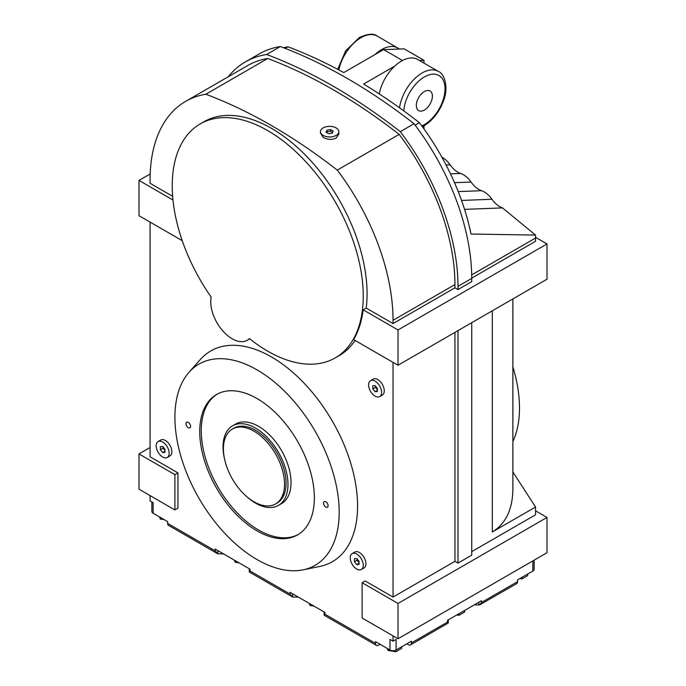 <?xml version="1.0" encoding="UTF-8"?>
<svg xmlns="http://www.w3.org/2000/svg" width="686" height="686" viewBox="0 0 686 686"><rect width="100%" height="100%" fill="white"/><g stroke="black" fill="none" stroke-linecap="round" stroke-linejoin="round"><path stroke-width="1.03" d="M393.044 635.888L393.044 641.178L396.105 639.412L396.105 650.002L411.386 641.178L411.386 642.945A4.322 2.495 60 0 1 410.485 644.917L448.292 622.999L447.504 622.091L447.504 620.324L481.469 600.713L481.469 602.48L479.651 604.889L474.163 604.932M479.651 604.889L516.695 583.606A4.322 2.495 -120 0 0 517.587 581.625L517.587 579.859L532.876 571.035A4.322 2.495 -0 0 0 534.137 569.277L534.137 560.162M383.5 49.649L374.933 54.597A32.413 18.719 -60 0 1 381.588 49.615A32.413 18.719 -60 0 1 397.794 48.003A32.413 18.719 -60 0 1 399.278 49.032L383.5 49.649A540.285 311.933 60 0 1 402.416 60.548M422.447 126.773L423.699 126.087C432.78 120.436 439.426 111.869 443.645 100.396C448.996 86.762 444.056 73.291 438.294 71.387L417.663 59.476A32.413 18.719 120 0 0 401.456 61.08A32.413 18.719 120 0 0 394.793 66.062L363.631 84.061A540.285 311.933 60 0 1 419.403 122.683A171.809 99.196 60 0 1 471.016 234.029L535.517 235.084L502.478 207.901L464.559 209.376M424.377 91.521A11.345 6.551 120 0 0 416.959 101.519A11.345 6.551 120 0 0 418.7 110.609A11.345 6.551 120 0 0 424.377 110.043A11.345 6.551 120 0 0 431.786 100.045A11.345 6.551 120 0 0 430.045 90.955A11.345 6.551 120 0 0 424.377 91.521M335.274 357.869A135.073 77.981 60 0 0 363.246 296.035A135.073 77.981 60 0 0 304.292 160.112A135.073 77.981 60 0 0 200.201 123.926A135.073 77.981 60 0 0 172.229 185.752A135.073 77.981 60 0 0 211.151 297.064A30.253 17.467 -120 0 0 210.731 301.703A30.253 17.467 -120 0 0 223.936 332.144A30.253 17.467 -120 0 0 247.252 340.256A30.253 17.467 -120 0 0 249.43 338.567A135.073 77.981 60 0 0 335.274 357.869L339.09 355.665A135.073 77.981 -120 0 0 355.056 340.445M336.123 127.913A9.184 5.299 0 0 0 326.116 126.764A9.184 5.299 0 0 0 320.448 131.661A9.184 5.299 0 0 0 323.132 135.408A9.184 5.299 0 0 0 333.147 136.557A9.184 5.299 0 0 0 338.815 131.661A9.184 5.299 0 0 0 336.123 127.913M338.815 131.661L338.815 134.07L336.123 138.049C331.784 140.047 327.454 139.798 323.132 137.311L320.448 133.118L320.448 131.661M158.089 441.552L160.764 440.009A9.184 5.299 60 0 1 167.838 442.47A9.184 5.299 60 0 1 171.852 451.714A9.184 5.299 60 0 1 169.948 455.916L167.273 457.459A9.184 5.299 -120 0 0 169.176 453.257A9.184 5.299 -120 0 0 165.163 444.013A9.184 5.299 -120 0 0 158.089 441.552A9.184 5.299 -120 0 0 156.185 445.754A9.184 5.299 -120 0 0 160.19 454.998A9.184 5.299 -120 0 0 167.273 457.459M352.158 553.602L354.834 552.05A9.184 5.299 60 0 1 361.916 554.511A9.184 5.299 60 0 1 365.921 563.755A9.184 5.299 60 0 1 364.017 567.965L361.342 569.509A9.184 5.299 -120 0 0 363.246 565.298A9.184 5.299 -120 0 0 359.241 556.054A9.184 5.299 -120 0 0 352.158 553.602A9.184 5.299 -120 0 0 350.254 557.804A9.184 5.299 -120 0 0 354.268 567.048A9.184 5.299 -120 0 0 361.342 569.509M370.5 380.67L373.175 379.126A9.184 5.299 60 0 1 380.25 381.588A9.184 5.299 60 0 1 384.263 390.831A9.184 5.299 60 0 1 382.359 395.033L379.684 396.577A9.184 5.299 -120 0 0 381.588 392.375A9.184 5.299 -120 0 0 377.574 383.131A9.184 5.299 -120 0 0 370.5 380.67A9.184 5.299 -120 0 0 368.596 384.872A9.184 5.299 -120 0 0 372.609 394.116A9.184 5.299 -120 0 0 379.684 396.577M224.631 459.38A45.928 26.514 60 0 1 223.044 446.86A45.928 26.514 60 0 1 232.554 425.835L235.607 424.068A45.928 26.514 60 0 1 270.996 436.373A45.928 26.514 60 0 1 291.044 482.592A45.928 26.514 60 0 1 281.534 503.61L278.473 505.376A45.928 26.514 60 0 1 245.468 495.464M232.554 425.835A45.928 26.514 60 0 1 267.943 438.14A45.928 26.514 60 0 1 287.983 484.35A45.928 26.514 60 0 1 278.473 505.376M284.544 484.136A43.227 24.953 60 0 1 275.601 503.918A43.227 24.953 60 0 1 242.287 492.342A43.227 24.953 60 0 1 223.422 448.841A43.227 24.953 60 0 1 232.374 429.059A43.227 24.953 60 0 1 265.679 440.635A43.227 24.953 60 0 1 284.544 484.136M232.374 429.059L233.9 428.175A43.227 24.953 60 0 1 267.206 439.752A43.227 24.953 60 0 1 286.079 483.253A43.227 24.953 60 0 1 277.127 503.035L275.601 503.918M377.386 390.36L375.088 391.68L372.798 388.833L372.798 385.772L375.088 385.566L377.386 388.422L377.386 391.474L375.088 391.68M375.474 386.046L375.474 387.29L377.386 389.665M375.474 387.29L372.798 388.833M150.071 222.093L150.071 456.782L177.957 472.886L174.904 474.652L138.992 453.918L138.992 489.204L174.904 509.938L174.904 474.652M174.904 509.938L177.957 508.172L177.957 472.886M167.641 523.392L215.164 550.832L217.779 553.799L168.542 525.373A4.322 2.495 -60 0 1 167.641 523.392L167.641 521.634L153.124 513.248L153.124 502.658L150.071 500.9L150.071 495.601M250.013 570.949L290.049 594.059L292.656 597.026L249.292 571.995L250.013 570.949L250.013 569.183L215.164 549.066L215.164 550.832M324.898 614.184L375.474 643.382A4.322 2.495 120 0 0 376.365 645.363L324.169 615.231L324.898 614.184L324.898 612.418L290.049 592.301L290.049 594.059M375.474 643.382L375.474 641.616L389.991 650.002L389.991 639.412L393.044 641.178M398.017 603.457L547.008 517.441L547.008 552.727L398.017 638.752L398.017 603.457L362.105 582.723L365.158 580.965L393.044 597.06L393.044 362.38M189.01 372.301L200.303 359.541A121.662 70.238 -120 0 1 296.764 375.919A121.662 70.238 -120 0 1 357.586 506.011A121.662 70.238 60 0 1 319.762 566.447L303.066 569.852A116.157 67.065 60 0 1 218.525 526.265A116.157 67.065 60 0 1 174.904 417.302A116.157 67.065 60 0 1 189.01 372.301A116.157 67.065 60 0 1 281.114 387.933A116.157 67.065 60 0 1 339.176 512.142A116.157 67.065 60 0 1 303.066 569.852M359.044 563.283L356.754 564.612L354.465 561.757L354.465 558.704L356.754 558.498L359.044 561.345L359.044 564.407L356.754 564.612M357.132 558.97L357.132 560.213L359.044 562.589M357.132 560.213L354.465 561.757M164.974 451.234L162.676 452.563L160.387 449.707L160.387 446.655L162.676 446.449L164.974 449.296L164.974 452.357L162.676 452.563M163.062 446.92L163.062 448.164L164.974 450.539M163.062 448.164L160.387 449.707M512.888 471.985L535.543 507.023L535.543 514.792L471.745 551.63M419.42 60.497L423.991 60.317L404.123 48.843L399.278 49.032M423.991 60.317L423.991 63.129M423.991 125.915L423.991 128.908M450.496 173.867L460.64 173.472A18.548 10.71 60 0 1 450.127 164.82A18.368 10.607 -120 0 0 441.895 157.188M460.64 173.472A18.368 10.607 60 0 1 471.05 182.039A18.548 10.71 -120 0 0 481.563 190.691A18.368 10.607 60 0 1 491.982 199.257A18.548 10.71 -120 0 0 502.478 207.901M535.517 235.084A171.809 99.196 60 0 1 535.543 238.033L535.543 241.283L471.745 278.122M326.982 130.134L330.601 129.577L333.242 131.103L332.273 133.187L328.663 133.753L326.013 132.218L326.982 130.134L326.63 132.578M330.601 129.577L330.601 131.335L326.982 131.763M332.53 132.647A540.285 311.933 -120 0 0 330.601 131.335M535.543 237.313L547.008 243.933L547.008 279.219L398.017 365.244L353.624 339.613A135.073 77.981 -120 0 0 363.16 309.832L366.213 308.065L393.044 323.56L393.044 320.302A171.809 99.196 -120 0 0 337.272 170.111L399.158 134.379A540.285 311.933 -120 0 0 267.737 58.499L205.851 94.231A171.809 99.196 -120 0 0 185.657 101.365A171.809 99.196 -120 0 0 150.071 180.024L150.071 183.273L172.649 196.307M337.272 170.111A540.285 311.933 -120 0 0 205.851 94.231M328.097 505.745A3.241 1.869 -120 0 0 326.682 502.486A3.241 1.869 -120 0 0 324.186 501.62A3.241 1.869 -120 0 0 323.518 503.104A3.241 1.869 60 0 0 324.932 506.362A3.241 1.869 60 0 0 327.428 507.228A3.241 1.869 60 0 0 328.097 505.745M190.571 426.34A3.241 1.869 -120 0 0 189.156 423.082A3.241 1.869 -120 0 0 186.652 422.216A3.241 1.869 -120 0 0 185.983 423.699A3.241 1.869 60 0 0 187.398 426.958A3.241 1.869 60 0 0 189.893 427.824A3.241 1.869 60 0 0 190.571 426.34M314.351 497.804A81.042 46.794 -120 0 0 278.97 416.248A81.042 46.794 -120 0 0 216.519 394.536A81.042 46.794 -120 0 0 199.737 431.64A81.042 46.794 60 0 0 235.109 513.197A81.042 46.794 60 0 0 297.561 534.909A81.042 46.794 60 0 0 314.351 497.804M217.291 394.107A81.042 46.794 -120 0 0 201.264 430.757A81.042 46.794 60 0 0 236.138 511.782A81.042 46.794 60 0 0 298.316 534.454M512.888 298.925L512.888 489.212C512.579 509.518 505.719 523.77 492.316 531.976L492.316 310.801M535.543 507.023L492.316 531.976M512.888 366.941A116.157 67.065 60 0 1 519.499 408.033A116.157 67.065 60 0 1 512.888 441.501M399.158 134.379A171.809 99.196 -120 0 1 454.938 284.57L454.938 287.828L457.991 289.586L471.745 281.646L471.745 278.396A176.131 101.691 -120 0 0 414.044 123.737A544.607 314.428 -120 0 0 280.36 46.554A176.131 101.691 -120 0 0 259.137 53.954L245.382 61.894A176.131 101.691 -120 0 0 228.155 76.832M280.36 46.554L266.605 54.494A544.607 314.428 -120 0 1 400.29 131.678A176.131 101.691 -120 0 1 457.991 286.336L457.991 289.586M266.605 54.494A176.131 101.691 -120 0 0 245.382 61.894M267.737 58.499A171.809 99.196 -120 0 0 247.543 65.633L185.657 101.365M366.213 308.065A135.073 77.981 -120 0 0 367.07 293.831A135.073 77.981 -120 0 0 308.108 157.9A135.073 77.981 -120 0 0 204.025 121.714L200.201 123.926M454.938 287.828L393.044 323.56M374.933 54.597L343.763 72.587A540.285 311.933 -120 0 0 287.983 46.811L285.222 48.406M287.983 46.811A171.809 99.196 -120 0 0 283.464 47.728M400.29 131.678L414.044 123.737M419.403 122.683L415.124 125.161M182.236 240.666L138.992 215.704L138.992 180.409L172.983 200.038M398.017 365.244L398.017 329.949L547.008 243.933M138.992 180.409L150.191 173.944M362.105 582.723L362.105 618.017L398.017 638.752M150.071 447.521L138.992 453.918M547.008 517.441L535.543 510.821M454.938 332.376L454.938 561.328L457.991 563.095L471.745 555.154L471.745 322.677M454.938 561.328L393.044 597.06M457.991 563.095L457.991 330.618M363.16 309.832L398.017 329.949M379.229 93.896A32.413 18.719 -60 0 1 394.793 66.062M239.028 562.846L235.264 562.263L234.252 560.085M235.264 562.263L235.264 560.668M313.914 606.072L310.141 605.489L309.129 603.32M310.141 605.489L310.141 603.903M401.644 646.804L401.644 648.39L395.908 651.7L388.079 650.491L387.067 648.313M388.079 650.491L388.079 648.896M395.908 651.7L395.908 650.105M164.151 519.611L160.378 519.028L159.375 516.858M160.378 519.028L160.378 517.441M527.714 574.01L527.714 575.605L521.986 578.915L519.817 578.581M521.986 578.915L521.986 577.329M464.679 610.411L464.679 611.998L458.943 615.308L456.773 614.973M458.943 615.308L458.943 613.721M249.292 571.995L249.224 568.728M217.779 550.575L217.779 553.799L223.499 553.876M324.169 615.231L324.101 611.963M292.656 593.802L292.656 597.026L298.376 597.112M406.798 643.828L408.324 644.703A4.322 2.495 60 0 0 410.485 644.917M376.365 645.363A4.322 2.495 120 0 0 378.526 645.149L380.061 644.265M396.105 650.002A4.322 2.495 180 0 1 389.991 650.002M151.863 501.929L151.863 511.482A4.322 2.495 -0 0 0 153.124 513.248M338.85 69.938A32.413 18.719 -60 0 1 360.956 37.704A32.413 18.719 -60 0 1 377.163 36.092L397.794 48.003M438.294 71.387A32.413 18.719 120 0 0 422.079 72.99A32.413 18.719 120 0 0 399.518 107.813M421.804 125.898A29.172 16.841 120 0 0 424.377 124.603A29.172 16.841 120 0 0 445 88.871A29.172 16.841 120 0 0 424.377 76.961A29.172 16.841 120 0 0 403.797 110.909M461.549 200.441L491.982 199.257M458.222 191.6L481.563 190.691M454.518 182.682L471.05 182.039M446.08 164.974L450.127 164.82M457.991 286.336L471.745 278.396M535.543 238.033L471.711 274.889M454.938 284.57L393.044 320.302M411.386 642.945L447.504 622.091M481.469 602.48L517.587 581.625M532.876 571.035L532.876 560.891M478.862 604.958L478.862 602.222M337.752 69.355L345.59 50.884L359.335 37.541C367.868 33.7 373.81 33.22 377.163 36.092M247.252 340.256L249.738 338.815M448.292 619.87L448.292 622.957"/></g></svg>
